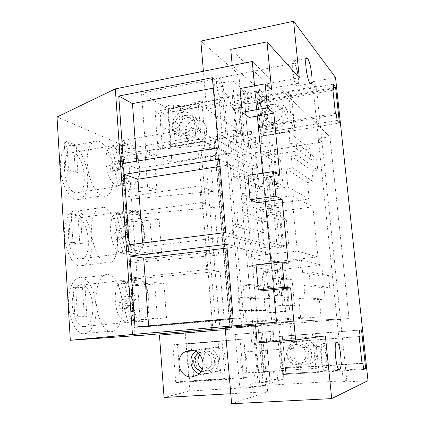<?xml version="1.0" encoding="UTF-8"?>
<svg xmlns="http://www.w3.org/2000/svg" width="425" height="425" viewBox="0 0 425 425"><rect width="100%" height="100%" fill="white"/><g stroke="black" fill="none" stroke-linecap="round" stroke-linejoin="round"><path stroke-width="0.32" stroke-dasharray="2.12 1.59" d="M277.562 184.153L258.469 186.92L254.904 148.309L273.843 145.238L277.562 184.153L273.371 181.863L253.969 184.7L258.469 186.92M253.969 184.7L250.367 145.414L254.904 148.309M250.367 145.414L269.615 142.269L273.843 145.238M269.615 142.269L273.371 181.863M225.691 154.047L231.551 153.101L257.55 167.848L252.184 168.672L225.691 154.047L226.753 166.159L232.624 165.245L233.644 176.827L239.562 175.934L241.15 193.742L287.911 187.048L286.147 168.9L292.336 167.965L291.173 156.102L312.109 170.935L317.772 170.09L316.614 158.796L310.967 159.662L309.883 148.989L256.583 157.404L257.55 167.848M291.173 156.102L297.378 155.136L296.14 142.667L289.951 143.666L288.793 131.899L230.531 141.61L231.551 153.101M230.531 141.61L256.583 157.404M288.793 131.899L309.883 148.989M289.951 143.666L310.967 159.662M296.14 142.667L316.614 158.796M297.378 155.136L317.772 170.09M292.336 167.965L313.198 181.682L312.109 170.935M286.147 168.9L307.557 182.495L313.198 181.682M287.911 187.048L309.209 198.937L307.557 182.495M241.15 193.742L266.475 204.781L309.209 198.937M239.562 175.934L264.961 188.62L266.475 204.781M233.644 176.827L259.542 189.396L264.961 188.62M232.624 165.245L258.57 178.877L259.542 189.396M258.57 178.877L253.188 179.679L252.184 168.672M226.753 166.159L253.188 179.679M231.498 328.042L215.241 138.805L242.537 154.758L237.665 100.72L316.301 86.243L312.449 81.77L318.314 138.63L329.933 136.754L349.047 318.596L336.977 319.611L349.047 318.596L276.579 322.155L349.047 318.596L329.933 136.754L252.264 61.487L329.933 136.754L318.314 138.63L322.086 142.024L318.314 138.63L336.977 319.611L340.483 319.43L322.086 142.024L242.537 154.758L258.023 326.389L340.483 319.43L258.023 326.389L225.234 328.461M312.88 206.869L317.937 256.939L271.825 262.087L271.054 253.842L265.567 254.474L264.573 243.727L259.117 244.38L258.087 233.139L263.527 232.459L262.544 221.792L267.994 221.08L267.235 212.946L312.88 206.869L291.917 195.798L297.325 251.148L317.937 256.939M270.698 309.99L271.718 320.971L321.056 316.715L319.334 299.63L325.125 299.088L323.988 287.916L329.789 287.342L328.583 275.602L322.798 276.197L321.672 265.11L272.606 270.412L274.157 287.013L268.627 287.571L269.636 298.472L264.122 299.003L265.173 310.494L270.698 309.99L245.411 309.915L246.484 322.06L271.718 320.971M215.241 138.805L214.088 139.002L230.297 328.148M57.003 117.024L121.205 144.505L127.585 143.873L120.881 140.941L195.048 127.936L214.088 139.002M259.117 244.38L232.985 237.458L231.901 225.053L237.841 224.283L236.799 212.521L242.76 211.714L241.958 202.746L291.917 195.798M241.958 202.746L267.235 212.946M242.76 211.714L267.994 221.08M236.799 212.521L262.544 221.792M237.841 224.283L263.527 232.459M231.901 225.053L258.087 233.139M232.985 237.458L238.94 236.72L264.573 243.727M297.325 251.148L246.803 256.966L245.99 247.86L239.987 248.577L238.94 236.72M239.987 248.577L265.567 254.474M245.99 247.86L271.054 253.842M246.803 256.966L271.825 262.087M246.484 322.06L300.587 317.369L321.056 316.715M300.587 317.369L298.743 298.43L319.334 299.63M298.743 298.43L305.102 297.824L325.125 299.088M305.102 297.824L303.886 285.446L323.988 287.916M322.798 276.197L302.611 272.467L308.97 271.793L310.266 284.803L303.886 285.446M310.266 284.803L329.789 287.342M308.97 271.793L328.583 275.602M302.611 272.467L301.405 260.19L321.672 265.11M301.405 260.19L247.626 266.162L272.606 270.412M247.626 266.162L249.268 284.506L274.157 287.013M249.268 284.506L243.222 285.132L268.627 287.571M243.222 285.132L244.285 297.181L269.636 298.472M265.173 310.494L239.365 310.468L238.255 297.766L244.285 297.181M238.255 297.766L264.122 299.003M239.365 310.468L245.411 309.915M249.193 117.459L247.074 94.377L255.191 92.868L254.532 85.834L257.353 116.025L255.191 92.868L271.596 89.818M279.809 175.275L263.112 177.756L262.682 173.172L265.333 201.577L263.112 177.756L254.851 178.983L257.029 202.725M288.262 263.229L271.256 265.104L271.076 263.128L273.546 289.627L271.256 265.104L262.852 266.034L265.094 290.466M266.225 174.68L271.984 177.9L275.087 210.667L269.376 208.229L266.225 174.68L262.963 175.169L266.087 208.67L271.873 211.097L268.786 178.373L262.963 175.169M274.29 260.626L277.53 295.141L283.13 295.518L279.937 261.827L274.29 260.626L270.969 260.998L274.183 295.465L279.852 295.832L276.686 262.193L270.969 260.998M258.384 91.125L264.244 96.252L267.267 128.132L261.444 123.744L258.384 91.125L255.175 91.726L258.214 124.302L264.106 128.669L261.104 96.831L255.175 91.726M121.205 144.505L134.624 335.952M107.036 263.048C123.112 265.848 119.76 211.4 103.812 207.235L103.323 207.092C96.592 205.206 91.003 216.038 91.641 230.972C92.188 245.873 98.882 260.647 105.713 262.746L107.036 263.048M79.815 244.136L70.359 242.67L68.616 213.903L78.067 215.98L79.815 244.136L82.338 243.807L80.575 215.618L71.166 213.531L72.925 242.335L82.338 243.807M98.945 141.212L98.451 141.026C91.657 138.571 86.275 149.048 87.322 163.954C88.272 178.829 95.412 193.742 102.255 195.845L102.579 195.946C118.947 201.413 115.132 146.806 98.945 141.212M64.26 142.035L65.96 170.122L75.406 173.118L77.892 172.709L68.494 169.702L66.778 141.583L64.26 142.035L73.695 145.61L75.406 173.118M120.031 322.926C117.948 328.371 115.132 331.282 111.594 331.654L109.283 331.33C102.579 329.274 96.406 314.93 96.114 300.066C95.742 285.186 101.24 273.695 107.796 274.438L109.267 274.757C112.285 275.868 114.978 278.742 117.348 283.379C120.068 289.005 121.715 295.598 122.294 303.158C122.756 310.723 122.002 317.316 120.031 322.926M84.336 316.853L74.864 316.992L73.073 287.513L82.546 288.017L84.336 316.853L86.897 316.609L85.09 287.741L75.666 287.231L77.467 316.742L86.897 316.609M213.323 191.356L199.84 185.922L201.216 202.566L214.673 207.288L132.643 214.933L131.516 199.091L213.323 191.356L209.355 144.542L128.207 152.548L127.585 143.873M214.673 207.288L218.726 255.085L136.027 262.453L137.174 278.625L220.107 271.357L224.251 320.179L140.633 327.154L141.206 335.288M161.627 253.188L159.077 219.358L133.131 221.765L135.532 255.526L161.627 253.188L152.378 251.658L149.812 216.947L159.077 219.358M166.51 317.868L163.901 283.321L137.673 285.6L140.128 320.083L166.51 317.868L157.292 318.059L154.668 282.588L163.901 283.321M131.033 192.307L156.852 189.853L154.349 156.724L128.679 159.242L131.033 192.307L124.334 190.214L147.571 186.671L156.852 189.853M134.539 335.851L133.955 327.452L140.633 327.154M211.692 329.306L210.975 320.62L133.955 327.452M195.048 127.936L195.803 137.041L209.355 144.542M210.975 320.62L224.251 320.179M218.726 255.085L205.349 252.524L206.757 269.54L220.107 271.357M195.803 137.041L121.502 149.77L128.207 152.548M120.881 140.941L121.502 149.77M256.105 208.022L275.602 205.371L279.443 245.804L259.781 248.131L256.105 208.022L260.583 209.833L279.772 207.246L283.571 246.973L264.228 249.247L260.583 209.833M281.722 269.817L285.642 311.121L265.721 312.912L261.965 271.947L281.722 269.817L285.823 270.555L289.701 311.116L270.103 312.874L266.385 272.638L285.823 270.555M269.376 208.229L266.087 208.67M271.984 177.9L268.786 178.373M275.087 210.667L271.873 211.097M277.53 295.141L274.183 295.465M283.13 295.518L279.852 295.832M279.937 261.827L276.686 262.193M261.444 123.744L258.214 124.302M264.244 96.252L261.104 96.831M267.267 128.132L264.106 128.669M129.2 244.763L142.89 247.137L142.593 243.063M219.417 159.168L230.175 164.794L236.39 235.445L142.89 247.137M220.038 166.377L230.175 164.794M225.744 232.507L236.39 235.445M134.985 327.08L148.638 326.485L243.663 318.07L237.389 246.803L227.083 248.041M233.15 318.362L243.663 318.07M148.596 325.874L148.638 326.485M226.764 244.306L237.389 246.803M123.484 163.354L137.195 168.587L229.202 153.738L223.258 86.201L212.383 77.669M218.423 147.703L229.202 153.738M136.659 161.181L137.195 168.587M213.286 88.113L223.258 86.201M85.404 264.679L80.352 266.241L78.96 265.96C71.772 263.936 64.855 249.39 64.409 234.664C63.867 219.911 69.843 209.148 76.92 210.949L79.587 212.07L82.232 214.205L84.703 217.239L86.891 220.995L88.761 225.351L91.332 235.461L91.997 245.841L91.588 250.824L90.679 255.356L89.324 259.245L85.404 264.679M78.067 215.98L80.575 215.618M68.616 213.903L71.166 213.531M70.359 242.67L72.925 242.335M63.479 150.126C65.859 146.136 68.818 144.643 72.367 145.648L75.544 147.321L78.184 149.797L80.649 153.117L82.832 157.096L86.195 166.6L87.821 176.965L87.486 186.729L86.573 190.984L85.213 194.538L81.292 199.203L75.894 199.835C72.234 198.634 68.887 195.102 65.843 189.237C62.762 182.973 60.956 175.987 60.424 168.279C60.042 160.623 61.062 154.572 63.479 150.126M65.96 170.122L68.494 169.702M73.695 145.61L76.171 145.175L77.892 172.709M76.171 145.175L66.778 141.583M89.611 331.59L84.554 334.023L82.121 333.715C75.076 331.723 68.696 317.592 68.521 302.913C68.255 288.214 74.147 276.813 81.047 277.498L83.72 278.232L86.365 280.011L88.841 282.742L91.04 286.269L92.916 290.466L95.503 300.48L96.183 311.089L95.779 316.29L94.876 321.119L93.527 325.348L89.611 331.59M82.546 288.017L85.09 287.741M73.073 287.513L75.666 287.231M74.864 316.992L77.467 316.742M201.216 202.566L125.949 213.228L132.643 214.933M205.349 252.524L129.338 261.587L136.027 262.453M206.757 269.54L130.491 278.051L129.338 261.587M130.491 278.051L137.174 278.625M199.84 185.922L124.817 197.115L131.516 199.091M124.817 197.115L125.949 213.228M133.131 221.765L126.438 220.182L149.812 216.947M126.438 220.182L128.844 254.538L135.532 255.526M128.844 254.538L152.378 251.658M137.673 285.6L130.99 285.154L154.668 282.588M130.99 285.154L133.45 320.253L140.128 320.083M133.45 320.253L157.292 318.059M147.571 186.671L145.058 152.697L154.349 156.724M128.679 159.242L121.975 156.575L145.058 152.697M121.975 156.575L124.334 190.214M275.602 205.371L279.772 207.246M259.781 248.131L264.228 249.247M279.443 245.804L283.571 246.973M285.642 311.121L289.701 311.116M261.965 271.947L266.385 272.638M265.721 312.912L270.103 312.874M77.355 217.945L77.823 218.062C90.376 220.984 92.549 261.407 79.911 259.133L78.96 258.931C66.04 256.116 64.536 213.881 77.355 217.945M73.307 152.671C86.078 156.453 88.708 197.195 75.809 192.977L75.634 192.929C62.597 190.049 59.92 147.353 73.004 152.57L73.307 152.671M90.828 320.392C89.133 324.397 86.891 326.522 84.102 326.756L82.376 326.517C80.171 325.8 78.168 323.871 76.362 320.726C74.088 316.508 72.744 311.435 72.319 305.506C72.027 299.593 72.76 294.567 74.524 290.44C76.367 286.508 78.694 284.58 81.494 284.649L82.726 284.883C85.069 285.669 87.152 287.746 88.979 291.114C91.099 295.253 92.368 300.135 92.772 305.75C93.086 311.366 92.438 316.248 90.828 320.392M133.949 209.865L134.369 210.003C136.717 210.954 138.832 213.493 140.718 217.616C142.683 222.094 143.889 227.163 144.335 232.81C144.712 238.446 144.218 243.174 142.843 246.983C141.408 250.681 139.448 252.392 136.967 252.11L133.338 249.921L129.976 244.747L127.431 237.357L126.124 228.926L126.273 220.835L127.84 214.365L130.544 210.534L133.949 209.865M129.168 142.965C131.67 144.165 133.928 147.071 135.936 151.677C137.902 156.363 139.102 161.473 139.538 167.004C139.91 172.518 139.4 176.986 138.019 180.413C136.574 183.712 134.603 185.002 132.122 184.275L128.488 181.496L125.131 175.892L122.597 168.289L121.3 159.922L121.46 152.145L123.043 146.184L125.757 142.986L129.168 142.965M138.837 278.285L139.942 278.534C150.763 281.531 152.766 321.975 141.923 321.491L140.383 321.231L138.3 319.924L136.547 317.921L134.938 315.201L132.382 308.024L131.065 299.535L131.197 291.12L132.749 284.112L135.442 279.629L138.837 278.285M186.729 344.006L222.057 341.105L186.729 344.006L189.662 381.443L221.271 379.472L218.099 341.525M198.236 353.09L198.528 352.925C201.083 351.592 203.697 351.512 206.375 352.681C211.14 355.767 212.718 360.145 211.113 365.813L206.901 370.536L203.841 371.477L201.099 371.322M221.271 379.472L225.208 378.532L193.97 380.487L189.662 381.443M193.97 380.487L191.048 343.559M225.208 378.532L222.057 341.105M199.862 354.684L202.677 352.251C205.227 350.944 207.825 350.896 210.471 352.118C215.294 355.119 216.856 359.433 215.162 365.064L211.4 369.5C208.744 370.993 206.019 371.083 203.235 369.777L202.204 369.171M268.164 152.283L261.646 153.324L264.132 179.934L270.688 178.968L268.164 152.283L280.58 160.438L283.023 185.773L276.776 186.676L274.364 161.399L280.58 160.438M270.688 178.968L283.023 185.773M264.132 179.934L276.776 186.676M261.646 153.324L274.364 161.399M242.654 135.421L242.107 135.511L239.578 107.536L240.12 107.44L242.654 135.421L243.143 135.74L254.915 133.758L251.446 131.346L252.248 140.048L233.978 143.076L233.208 134.438L251.446 131.346M242.107 135.511L236.895 136.792L233.208 134.438M243.143 135.74L243.918 144.288L248.742 147.31L244.651 102.531L239.79 98.706L240.614 107.812L240.12 107.44M240.614 107.812L252.317 105.698L248.827 102.914L230.701 106.218L229.883 97.017L213.584 84.559L232.608 80.888L237.001 129.933L252.248 140.048M236.895 136.792L234.403 108.933L230.701 106.218M234.403 108.933L239.578 107.536M233.978 143.076L217.786 133.227L213.584 84.559M248.742 147.31L249.002 148.739L262.129 146.609L257.948 101.926L251.472 96.549L252.317 105.698M262.129 146.609L255.712 142.348L254.915 133.758M232.608 80.888L247.977 93.649L229.883 97.017M248.827 102.914L247.977 93.649M255.712 142.348L243.918 144.288M244.651 102.531L244.943 104.29L257.948 101.926M249.002 148.739L244.943 104.29M239.79 98.706L251.472 96.549M164.077 397.465L189.794 391.005L258.384 387.021L237.352 151.725L215.656 139.049L231.896 328.02L261.641 325.502L267.649 391.685L230.775 393.741M215.656 139.049L244.269 134.215L238.823 74.248L141.53 93.277L167.689 108.731L232.433 96.677L237.665 100.72M145.796 150.843L171.886 162.313L226.621 153.462L217.584 148.437L201.232 151.13L197.944 149.425L214.444 146.694L204.181 140.983L145.796 150.843L141.53 93.277M204.181 140.983L219.959 328.791M259.978 386.182L239.742 387.361L235.174 334.486L255.197 332.855L259.978 386.182L274.502 381.788L273.567 371.631L276.866 370.781L277.791 380.795L283.879 378.951L279.368 330.746L260.95 332.286L261.779 341.408L274.056 340.452L273.206 331.282M170.537 105.092C156.639 107.063 156.952 130.794 170.924 129.699L172.465 129.535C186.129 127.782 186.384 104.465 172.789 104.901L170.537 105.092M217.786 133.227L237.001 129.933M232.433 96.677L237.352 151.725L242.537 154.758L322.086 142.024L316.301 86.243M283.411 132.329C296.565 130.757 297.096 109.464 284.033 109.119L281.164 109.262C267.649 111.047 267.862 132.977 281.446 132.488L283.411 132.329M258.384 387.021L263.357 385.512L258.023 326.389L231.896 328.02M299.296 77.69L267.394 83.72L268.738 97.803L206.624 109.161L244.269 134.215M268.738 97.803L232.215 65.498M200.844 41.066L238.823 74.248M206.624 109.161L203.41 71.257M219.098 78.211C223.13 81.016 225.043 100.337 221.016 97.729L220.793 97.585C216.745 95.083 214.742 75.257 218.806 78.014L219.098 78.211M312.449 81.77L335.522 77.472M171.886 162.313L167.689 108.731M155.098 111.456L157.765 146.471L162.414 148.644L159.752 114.075L155.098 111.456L219.162 99.54L223.083 102.393L226.196 137.886L222.291 135.506L219.162 99.54M214.444 146.694L230.084 329.311L220.054 329.975M159.455 335.081L185.273 333.285L230.084 329.311M189.794 391.005L185.273 333.285M175.753 382.627L180.333 381.639L177.464 344.34L172.874 344.808L175.753 382.627L243.456 378.42L240.061 339.479L243.849 339.07L247.212 377.464L243.456 378.42M263.357 385.512L346.827 380.625L343.421 382.086L367.997 380.662M231.625 403.75L267.649 391.685M225.17 327.68L261.641 325.502M243.02 351.863L243.674 351.974C247.44 353.313 248.572 372.688 244.874 373.07L244.152 372.969C240.322 371.663 239.286 351.799 243.02 351.863M255.43 323.962L290.158 322.15L255.531 325.098M346.827 380.625L340.483 319.43L336.977 319.611L343.421 382.086M199.065 373.777L203.633 374.446L208.633 372.863C212.744 370.111 214.683 366.095 214.46 360.82C213.084 353.101 208.787 349.132 201.572 348.92L197.205 350.2L195.458 351.363M239.742 387.361L255.313 382.936L254.421 372.863L273.567 371.631M235.174 334.486L250.883 333.126L251.706 342.348L255.26 341.913L257.954 372.002L254.421 372.863M250.883 333.126L269.88 331.574L270.736 340.871L274.056 340.452M255.197 332.855L269.88 331.574M274.502 381.788L255.313 382.936M182.463 112.328C168.98 114.187 169.325 137.105 182.877 136.09L184.37 135.936C197.62 134.284 197.832 111.775 184.647 112.152L182.463 112.328M275.172 103.976L278.109 103.822C291.481 104.152 290.923 125.986 277.456 127.633L275.485 127.829C261.587 128.361 261.38 105.878 275.214 104.013L260.743 106.569L275.214 104.013M226.621 153.462L241.947 328.52M213.807 347.4L209.594 348.633C198.698 353.754 203.851 373.277 215.831 371.907L220.66 370.382C231.136 364.751 225.415 345.854 213.807 347.4M196.86 142.651C209.674 141.1 209.844 119.441 197.088 119.76L194.979 119.919C181.937 121.667 182.304 143.735 195.415 142.795L196.86 142.651M267.394 83.72L230.764 49.374M296.368 83.465L296.538 83.629C299.593 86.525 297.431 66.608 294.36 63.5L294.137 63.277C291.045 60.212 293.298 80.676 296.368 83.465M159.752 114.075L172.183 111.78L173.496 108.311L173.235 106.324L179.616 105.219L173.347 106.393M162.414 148.644L226.196 137.886M172.183 111.78L223.083 102.393M203.086 106.08L202.651 100.916L192.27 102.861L192.206 103.153C191.038 106.935 188.62 108.922 184.955 109.108C182.405 108.912 180.63 107.615 179.616 105.225M188.711 138.274L187.239 138.423C173.836 139.411 173.485 116.785 186.814 114.968L188.966 114.819C194.581 115.488 197.907 118.756 198.937 124.626C198.73 131.761 195.325 136.313 188.711 138.274M157.765 146.471L222.291 135.506M233.15 329.104L217.584 148.437M216.192 330.533L201.232 151.13M197.944 149.425L212.84 329.237M172.874 344.808L240.061 339.479M180.333 381.639L247.212 377.464M177.464 344.34L243.849 339.07M205.827 348.394L201.514 349.658C190.368 354.907 195.617 374.962 207.878 373.564L212.819 372.002C223.55 366.223 217.706 346.805 205.827 348.394M276.866 370.781L264.509 371.578L265.413 381.538L270.018 380.2L270.119 379.791L265.737 331.861L279.368 330.746M270.119 379.791L283.879 378.951M303.657 340.228L298.207 342.082C287.853 348.133 294.031 366.493 306.08 365.123L312.279 362.817C322.007 356.214 315.233 338.709 303.657 340.228M325.369 335.915L291.725 338.539L257.136 342.959M290.158 322.15L291.725 338.539M322.718 345.982L323.202 346.115C326.007 347.576 327.606 367.588 324.923 367.907L324.387 367.795C321.534 366.366 319.983 345.833 322.718 345.982M263.468 371.732L264.042 371.694L261.306 341.466L260.738 341.509L263.468 371.732L257.954 372.002M264.509 371.578L264.042 371.694M255.26 341.913L260.738 341.509M261.306 341.466L261.779 341.408M251.706 342.348L270.736 340.871M265.413 381.538L277.791 380.795M270.018 380.2L265.604 331.882L260.95 332.286M277.456 127.633L262.99 130.114L277.493 127.659M262.953 130.087L263.479 135.713L339.416 123.043M336.441 114.58L259.659 127.675L260.196 133.376L263.479 135.713L260.217 101.001L256.907 98.212L260.217 101.001L333.572 87.64M337.067 120.456L260.196 133.376L263.479 135.713L294.982 130.459L292.076 128.015L260.196 133.376L256.907 98.212L288.554 92.406L291.486 95.306L260.217 101.001L260.743 106.569M260.78 106.606L262.99 130.114M247.074 94.377L240.04 88.575M296.602 85.808L296.804 85.993C297.548 86.562 298.084 86.068 298.414 84.522L298.435 76.872L296.682 67.283C295.842 64.265 294.993 62.231 294.132 61.179L293.845 60.892C293.128 60.329 292.597 60.77 292.257 62.215C291.89 63.963 291.874 66.544 292.198 69.96L294.015 79.794C294.881 82.848 295.742 84.851 296.602 85.808M254.851 178.983L247.918 175.398M262.852 266.034L256.036 264.802M332.775 88.703L255.972 102.659L258.209 126.613L335.405 113.395M333.205 84.208L256.907 98.212L257.433 103.859L255.972 102.659M257.433 103.859L332.929 90.185M258.209 126.613L259.659 127.675M359.162 336.637L278.37 342.821L280.792 368.751L362.015 363.444M361.988 363.178L282.168 368.406L282.742 374.574L279.188 336.526L282.322 336.17L279.188 336.526L279.756 342.63L278.37 342.821M279.756 342.63L360.097 336.473M285.281 367.614L282.928 342.189L298.079 341.025L292.496 342.933C281.881 349.143 288.198 368.002 300.549 366.605L285.281 367.614L285.85 373.697L318.941 371.609L316.258 372.47L312.439 333.891L279.188 336.526L359.422 330.167M316.258 372.47L282.742 374.574L285.85 373.697L282.322 336.17L361.537 329.89M363.614 369.495L282.742 374.574L285.85 373.697L363.54 368.799M312.439 333.891L282.322 336.17L282.891 342.194L298.042 341.031C309.91 339.474 316.843 357.467 306.866 364.246L300.512 366.61M280.792 368.751L282.168 368.406M325.178 370.478L324.514 370.34C320.987 368.581 319.079 343.182 322.463 343.432L323.048 343.597C326.506 345.408 328.483 370.01 325.178 370.478M202.991 106.011L202.555 100.847L192.27 102.861M192.164 102.786L192.105 103.084C190.937 106.872 188.514 108.858 184.848 109.039C182.298 108.843 180.519 107.546 179.509 105.15M173.496 108.311L173.235 106.324M173.389 108.248L172.077 111.717M300.549 366.605L285.318 367.604M274.024 214.258L267.421 215.13L269.955 242.298L276.595 241.496L274.024 214.258L286.259 219.268L288.75 245.108L282.423 245.857L279.963 220.086L286.259 219.268M276.595 241.496L288.75 245.108M269.955 242.298L282.423 245.857M267.421 215.13L279.963 220.086M280.006 277.525L273.312 278.226L275.905 305.963L282.63 305.341L280.006 277.525L292.044 279.267L294.589 305.623L288.182 306.212L285.674 279.926L292.044 279.267M282.63 305.341L294.589 305.623M275.905 305.963L288.182 306.212M273.312 278.226L285.674 279.926M292.076 128.015L288.554 92.406M281.711 116.195C279.799 120.248 276.707 122.368 272.425 122.565C265.567 121.364 263.006 117.231 264.738 110.165C266.81 106.027 270.066 103.918 274.513 103.838L276.813 104.274C281.653 106.675 283.284 110.649 281.711 116.195M294.982 130.459L291.486 95.306M272.738 124.546C267.893 122.188 266.3 118.277 267.962 112.806C269.955 108.625 273.174 106.537 277.621 106.542L279.894 107.004C284.782 109.331 286.397 113.257 284.734 118.782C282.848 122.777 279.793 124.865 275.559 125.051L272.738 124.546M168.327 109.363L198.241 103.801L202.311 106.505L172.725 111.961L168.327 109.363L171.041 144.006L201.174 138.879L198.241 103.801M191.526 127.197C189.768 131.033 186.942 133.105 183.048 133.413C176.364 132.398 173.878 128.318 175.583 121.173C177.464 117.289 180.407 115.228 184.413 114.984L187.042 115.43C191.579 117.821 193.072 121.741 191.526 127.197M201.174 138.879L205.222 141.137L175.429 146.163L171.041 144.006M175.429 146.163L172.725 111.961M205.222 141.137L202.311 106.505M184.291 135.214C179.743 132.866 178.282 129.003 179.908 123.627C181.719 119.707 184.631 117.656 188.636 117.486L191.234 117.975C195.829 120.286 197.306 124.158 195.681 129.593C193.938 133.376 191.144 135.421 187.298 135.724L184.291 135.214M137.764 250.792L136.09 250.543C134.348 249.863 132.69 248.152 131.128 245.411C129.03 241.528 127.633 236.794 126.932 231.216C126.337 225.633 126.634 220.851 127.813 216.856C129.078 213.053 130.857 211.119 133.142 211.071L134.449 211.337C136.303 212.08 138.035 213.934 139.634 216.899C141.61 220.75 142.928 225.324 143.586 230.626C144.165 235.933 143.921 240.571 142.853 244.54C141.711 248.381 140.011 250.463 137.764 250.792M124.015 219.072C129.03 227.795 129.806 244.63 125.391 250.415L131.421 249.666L128.918 251.786L120.147 252.524C118.341 251.871 116.641 250.182 115.037 247.446C109.671 238.696 108.959 220.602 113.703 215.3L117.512 230.817L123.606 229.999L119.813 214.434L122.411 212.574L116.338 213.44L118.671 213.568L120.275 214.444L124.015 219.072M119.813 214.434L113.703 215.3M116.338 213.44L120.11 228.847L123.287 226.435L124.823 232.741L121.667 235.206L125.391 250.415M122.852 252.535L119.085 237.219L115.823 239.769L114.229 233.314L117.512 230.817M119.085 237.219L125.173 236.422L128.918 251.786M122.411 212.574L126.167 228.028L129.296 225.622L130.826 231.944L127.713 234.409L131.421 249.666M125.173 236.422L121.954 238.972L120.365 232.496L123.606 229.999M121.667 235.206L127.713 234.409M120.11 228.847L126.167 228.028M124.823 232.741L130.826 231.944M123.287 226.435L129.296 225.622M114.229 233.314L120.365 232.496M115.823 239.769L121.954 238.972M132.924 183.148L131.893 182.899C129.933 182.118 128.063 180.062 126.283 176.736C119.127 163.96 121.306 140.277 129.019 144.171C131.107 145.015 133.052 147.225 134.852 150.79C136.829 154.865 138.141 159.524 138.794 164.762C139.368 169.989 139.113 174.42 138.035 178.048C136.877 181.549 135.177 183.244 132.924 183.148M119.436 153.409C124.445 162.711 125.194 179.116 120.764 183.935L126.714 183.005L124.206 184.609L118.219 185.534L116.184 185.343C114.155 184.593 112.232 182.564 110.41 179.254C105.055 169.862 104.369 152.267 109.119 147.969L112.912 163.625L118.926 162.626L115.148 146.928L117.757 145.589L111.764 146.63L113.427 146.869L115.701 148.282L119.436 153.409M115.148 146.928L109.119 147.969M111.764 146.63L115.515 162.169L118.697 160.395L120.227 166.754L117.061 168.587L120.764 183.935M118.219 185.534L114.479 170.085L111.207 171.976L109.618 165.458L112.912 163.625M114.479 170.085L120.482 169.107L124.206 184.609M117.757 145.589L121.486 161.181L124.626 159.407L126.151 165.787L123.032 167.615L126.714 183.005M120.482 169.107L117.257 170.999L115.68 164.459L118.926 162.626M117.061 168.587L123.032 167.615M115.515 162.169L121.486 161.181M120.227 166.754L126.151 165.787M118.697 160.395L124.626 159.407M109.618 165.458L115.68 164.459M111.207 171.976L117.257 170.999M305.315 358.615L302.207 362.621C294.812 368.688 283.321 358.923 287.454 350.216L290.998 346.019C293.877 344.229 296.921 343.979 300.13 345.275C305.224 348.399 306.951 352.846 305.315 358.615M318.941 371.609L315.164 333.567M295.545 362.78C290.45 359.715 288.766 355.342 290.493 349.674L293.946 345.445C296.809 343.66 299.832 343.442 303.009 344.803C308.157 347.836 309.862 352.219 308.136 357.951L305.065 361.903C302.09 363.949 298.913 364.241 295.545 362.78M142.715 319.972L140.399 319.85L136.085 315.669C133.987 312.046 132.584 307.408 131.872 301.755C131.272 296.082 131.553 291.067 132.727 286.7C133.987 282.513 135.756 280.176 138.035 279.682L139.979 279.894C141.605 280.527 143.119 282.057 144.521 284.484C146.498 288.097 147.82 292.586 148.49 297.957C149.074 303.338 148.84 308.194 147.783 312.513C146.646 316.71 144.957 319.202 142.715 319.972M132.451 311.642L130.119 318.383L136.228 317.815L133.737 320.477L124.217 321.353L119.776 317.199C114.399 309.118 113.661 290.509 118.389 284.16L122.219 299.535L128.398 298.902L124.578 283.486L127.171 281.079L121.019 281.754L124.01 281.642C125.694 282.258 127.256 283.772 128.69 286.195L131.638 293.67L132.988 302.791L132.451 311.642M124.578 283.486L118.389 284.16M121.019 281.754L124.812 297.022L127.978 293.946L129.524 300.193L126.374 303.322L130.119 318.383M127.585 321.045L123.802 305.878L120.546 309.113L118.942 302.717L122.219 299.535M123.802 305.878L129.97 305.262L133.737 320.477M127.171 281.079L130.948 296.39L134.066 293.308L135.602 299.577L132.504 302.706L136.228 317.815M129.97 305.262L126.762 308.502L125.168 302.085L128.398 298.902M126.374 303.322L132.504 302.706M124.812 297.022L130.948 296.39M129.524 300.193L135.602 299.577M127.978 293.946L134.066 293.308M118.942 302.717L125.168 302.085M120.546 309.113L126.762 308.502M103.812 207.235L77.44 211.087M105.713 262.746L78.96 265.96M98.451 141.026L72.367 145.648M102.255 195.845L75.894 199.835M109.267 274.752L82.599 277.796M109.283 331.33L82.121 333.715M134.369 210.003L77.823 218.062M136.117 251.887L78.96 258.931M128.897 142.853L73.004 152.57M131.963 184.216L75.634 192.929M139.942 278.534L82.726 284.877M140.383 321.231L82.376 326.527M207.304 370.313L211.4 369.5M198.486 352.819L202.677 352.251M197.205 350.2L193.465 350.673M208.633 372.863L197.136 375.238M182.877 136.09L170.924 129.699M184.647 112.152L172.789 104.901M278.109 103.822L284.033 109.119M275.485 127.829L281.446 132.488M221.016 97.729L296.538 83.629M218.806 78.014L294.137 63.277M323.202 346.115L243.674 351.974M324.387 367.795L244.152 372.969M209.594 348.633L201.514 349.658M220.66 370.382L212.819 372.002M188.971 114.798L197.088 119.76M187.239 138.423L195.415 142.795M296.804 85.993L310.34 83.481M293.845 60.892L306.223 58.459M338.938 369.426L324.514 370.34M336.366 342.603L323.048 343.597M298.207 342.082L292.496 342.933M312.279 362.817L306.866 364.246M272.425 122.565L275.559 125.051M274.513 103.806L277.621 106.542M183.048 133.413L187.298 135.724M184.413 114.941L188.636 117.486M136.085 250.553L120.147 252.524M134.449 211.326L118.671 213.568M131.893 182.904L116.184 185.343M129.019 144.171L113.427 146.869M302.207 362.621L305.065 361.903M290.95 345.929L293.946 345.445M140.399 319.866L124.217 321.353M139.979 279.884L124.01 281.642"/><path stroke-width="0.64" d="M132.441 334.486L276.579 322.155L273.546 289.627L276.579 322.155L255.43 323.962L257.136 342.959L295.635 339.984L290.636 287.922L284.495 287.284L282.083 261.901L288.262 263.229L282.115 199.261L275.83 196.18L273.487 171.546L279.809 175.275L273.838 113.124L267.421 107.743L265.147 83.826L271.596 89.818L266.99 41.868L230.764 49.374L232.215 65.498L252.264 61.487L254.532 85.834L252.264 61.487L115.308 88.873L132.441 334.486L70.316 340.282L141.206 335.288M225.234 328.461L211.692 329.306L141.217 335.405M70.316 340.282L57.003 117.024L115.308 88.873M273.838 113.124L257.353 116.025L262.682 173.172L257.353 116.025L249.193 117.459L242.186 112.253L267.421 107.743M282.115 199.261L265.333 201.577L271.076 263.128L265.333 201.577L257.029 202.725L250.134 199.771L275.83 196.18M129.2 244.763L124.259 174.367L219.417 159.168L225.744 232.507L129.2 244.763M134.985 327.08L233.15 318.362L226.764 244.306L129.997 256.078L134.985 327.08M123.484 163.354L218.423 147.703L212.383 77.669L118.756 96.05L123.484 163.354M142.593 243.063L137.966 179.222L220.038 166.377M124.259 174.367L137.966 179.222M129.997 256.078L143.677 258.049L148.596 325.874M227.083 248.041L143.677 258.049M118.756 96.05L132.483 103.594L136.659 161.181M132.483 103.594L213.286 88.113M201.099 371.322C194.831 368.921 192.583 364.31 194.368 357.499L198.236 353.09M202.204 369.171C198.193 365.957 196.998 361.856 198.613 356.873L199.862 354.684M219.959 328.791L220.054 329.975L159.455 335.081L164.077 397.465L230.775 393.741M189.879 350.37L185.369 351.698C173.713 357.212 179.148 378.33 191.967 376.879L197.136 375.238C208.367 369.171 202.295 348.707 189.879 350.37M203.41 71.257L200.844 41.066L293.595 21.25L335.522 77.472L367.997 380.662L331.702 398.608L231.625 403.75L225.17 327.68L255.531 325.098M195.458 351.363C187.956 356.883 190.172 370.913 199.065 373.777M266.99 41.868L299.296 77.69L293.595 21.25M331.702 398.608L325.369 335.915L295.635 339.984M335.405 113.395L332.775 88.703L333.827 90.026L333.205 84.208L335.591 87.274L339.416 123.043L337.067 120.456L336.441 114.58L335.405 113.395M310.149 83.289L310.34 83.481C313.884 87.098 311.169 62.48 307.61 58.528L307.339 58.241C303.742 54.363 306.59 79.826 310.149 83.289M362.934 363.12L362.015 363.444L359.162 336.637L360.097 336.473L359.422 330.167L361.537 329.89L365.681 368.661L363.614 369.495L362.934 363.12L361.988 363.178M339.554 369.564L338.938 369.426C335.633 367.641 333.609 342.088 336.759 342.364L337.307 342.529C340.542 344.372 342.63 369.112 339.554 369.564M212.84 329.237L212.952 330.576M290.636 287.922L265.094 290.466L258.32 289.908L284.495 287.284M333.572 87.64L335.591 87.274M242.186 112.253L240.04 88.575L265.147 83.826M250.134 199.771L247.918 175.398L273.487 171.546M258.32 289.908L256.036 264.802L282.083 261.901M332.929 90.185L333.827 90.026M363.54 368.799L365.681 368.661M193.465 350.673L185.369 351.698M306.223 58.459L307.339 58.241M337.307 342.529L336.366 342.603"/></g></svg>
